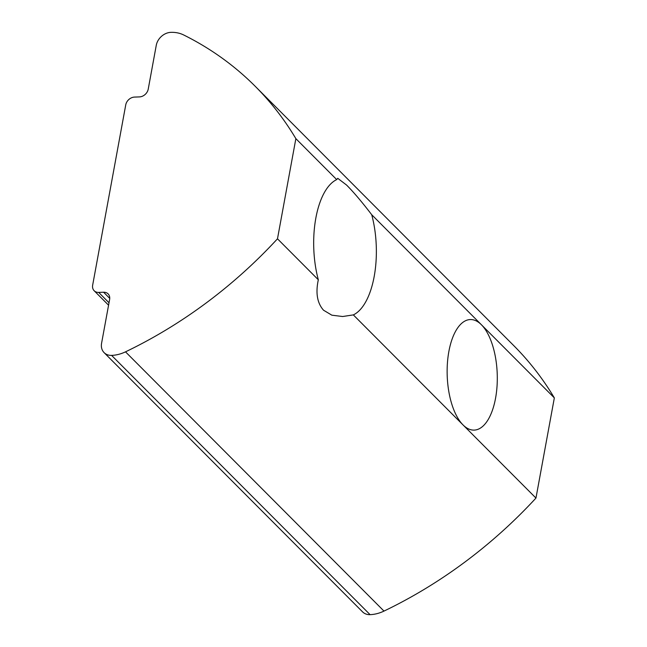 <?xml version="1.0" encoding="UTF-8"?>
<svg xmlns="http://www.w3.org/2000/svg" width="647" height="647" viewBox="0 0 647 647"><rect width="100%" height="100%" fill="white"/><g stroke="black" fill="none" stroke-linecap="round" stroke-linejoin="round"><path stroke-width="0.97" d="M108.567 305.19L94.171 290.754A8.298 6.656 -44.9 0 1 92.658 285.157L125.744 104.854A8.298 6.656 -44.9 0 1 134.519 97.082L139.453 96.904A8.298 6.656 135.1 0 0 148.228 89.132L156.267 45.306A13.83 11.088 135.1 0 1 170.889 32.35A34.574 27.716 135.1 0 1 183.659 34.962A414.84 332.607 135.1 0 1 255.274 86.358L513.75 345.611A414.84 332.607 135.1 0 1 554.342 397.897L481.408 324.745A55.31 25.023 88 0 0 470.264 319.553A55.31 25.023 88 0 0 447.409 363.274A55.31 25.023 88 0 0 463.026 424.917A55.31 25.023 88 0 0 474.17 430.109A55.31 25.023 88 0 0 497.025 386.388A55.31 25.023 88 0 0 481.408 324.745L371.718 214.723A69.14 31.282 88 0 1 353.335 314.895L342.627 316.52L331.854 315.186L323.532 310.212C317.224 303.103 315.485 292.962 318.324 279.779L277.482 238.808A414.84 332.607 135.1 0 1 125.502 351.839A34.574 27.716 135.1 0 1 111.599 355.389A13.83 11.088 135.1 0 1 104.102 352.631A13.83 11.088 135.1 0 1 101.571 343.306L109.618 299.48A8.298 6.656 135.1 0 0 108.098 293.884A8.298 6.656 135.1 0 0 103.601 292.234L98.667 292.404L109.011 302.78M371.718 214.723C361.98 201.985 353.585 192.078 346.517 185.002L337.734 178.321L336.707 179.607A69.14 31.282 88 0 0 318.324 279.779M554.342 397.897L535.959 498.069L353.335 314.895M336.707 179.607L295.865 138.644L277.482 238.808M255.274 86.358A414.84 332.607 135.1 0 1 295.865 138.644M535.959 498.069A414.84 332.607 135.1 0 1 383.978 611.091A34.574 27.716 135.1 0 1 370.076 614.65A13.83 11.088 135.1 0 1 362.587 611.892L104.102 352.631M94.171 290.754A8.298 6.656 -44.9 0 0 98.667 292.404M383.978 611.091L125.502 351.839M370.076 614.65L111.599 355.389M109.739 298.388L103.601 292.234"/></g></svg>
